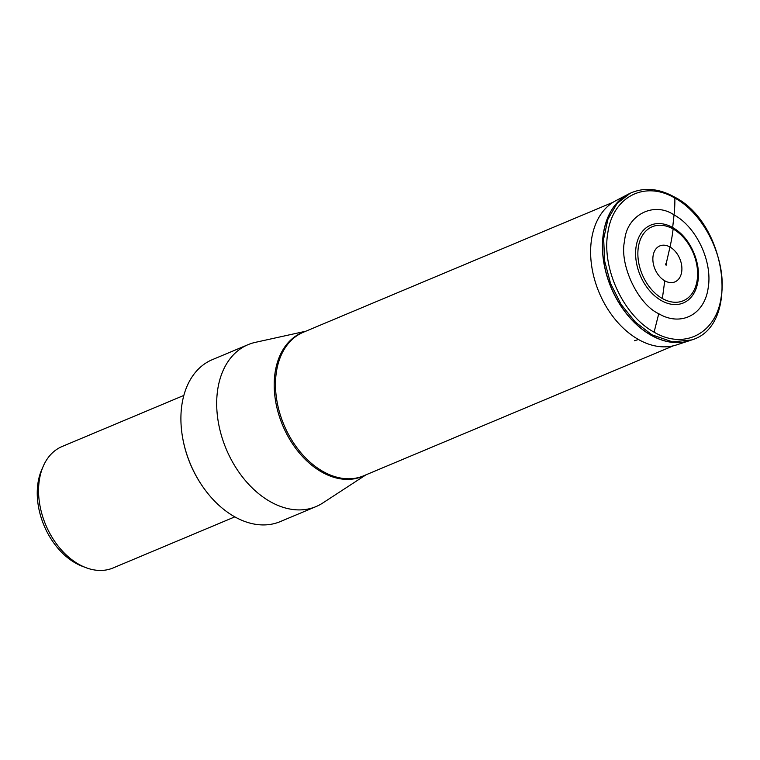 <?xml version="1.0" encoding="UTF-8"?>
<svg xmlns="http://www.w3.org/2000/svg" width="760" height="760" viewBox="0 0 760 760"><rect width="100%" height="100%" fill="white"/><g stroke="black" fill="none" stroke-linecap="round" stroke-linejoin="round"><path stroke-width="1.14" d="M665.997 264.48L669.997 247.009A130.862 70.756 -60.5 0 0 673.113 228.998A2.764 1.492 -60.5 0 0 672.667 227.525A42.189 29.089 67.2 0 0 636.12 246.582A42.189 29.089 67.2 0 0 661.352 300.589A42.189 29.089 67.2 0 0 697.708 282.653C701.47 264.166 691.068 239.391 675.241 229.121A42.189 29.089 67.2 0 0 672.667 227.525L674.044 214.918C696.464 226.936 712.766 261.82 708.168 287.935C704.596 314.63 680.989 326.952 658.749 313.709L654.094 332.158C623.675 315.846 601.549 268.498 607.791 233.064C612.645 196.831 644.689 180.12 674.851 198.084C705.28 214.386 727.406 261.744 721.154 297.179C716.309 333.412 684.266 350.123 654.094 332.158M366.054 474.791L322.724 503.034A87.809 60.553 -112.8 0 1 316.027 506.587A87.809 60.553 -112.8 0 1 270.275 501.667A87.809 60.553 -112.8 0 1 217.778 418.703A87.809 60.553 -112.8 0 1 248.064 344.66A87.809 60.553 -112.8 0 1 255.293 342.37L305.805 331.227M248.064 344.66L212.287 359.68A87.809 60.553 67.2 0 0 181.972 404.282A87.809 60.553 67.2 0 0 182.723 438.244A87.809 60.553 67.2 0 0 203.471 487.673A87.809 60.553 67.2 0 0 234.498 516.686A87.809 60.553 67.2 0 0 280.25 521.607L316.027 506.587M182.723 438.244L182.818 438.776A86.079 59.365 67.2 0 0 203.157 487.226L203.471 487.673M183.853 395.418L62.092 446.519A65.854 45.419 67.2 0 0 43.272 466.184A65.854 45.419 67.2 0 0 39.358 479.969A65.854 45.419 67.2 0 0 78.755 564.271A65.854 45.419 67.2 0 0 85.842 567.625A65.854 45.419 67.2 0 0 113.069 567.967L234.821 516.866M43.272 466.184L41.714 469.737A62.652 43.206 67.2 0 0 38 482.856A62.652 43.206 67.2 0 0 82.222 566.247L85.842 567.625M658.749 313.709C637.744 304.228 618.982 264.072 624.635 240.692C626.553 215.194 653.723 201.02 674.044 214.918A130.34 70.471 -60.5 0 0 674.851 198.084A2.764 1.492 -60.5 0 0 673.274 196.992M673.113 228.998A130.862 70.756 119.5 0 1 669.997 247.009A19.503 13.452 -112.8 0 1 681.663 271.976A19.503 13.452 -112.8 0 1 664.762 280.791L662.359 298.509A40.128 27.673 -112.8 0 1 638.352 247.133A40.128 27.673 -112.8 0 1 673.113 228.998A40.128 27.673 -112.8 0 1 697.119 280.373A40.128 27.673 -112.8 0 1 662.359 298.509M666.149 263.863A0.694 0.475 67.2 0 0 665.959 265.059A0.694 0.475 67.2 0 0 666.149 263.863L669.997 247.009A19.503 13.452 67.2 0 0 653.096 255.826A19.503 13.452 67.2 0 0 664.762 280.791M674.044 214.918A130.34 70.471 -60.5 0 0 674.851 198.084M691.667 339.938L672.372 341.838L651.938 334.808L635.36 322.078L621.139 304.475L610.565 283.49L604.608 260.927L603.668 238.802L607.971 219.098L617.063 203.48L630.116 193.296C643.91 187.083 658.644 188.309 674.329 196.954C727.101 223.24 740.667 325.822 691.667 339.948M628.634 194.009A79.515 54.834 67.2 0 0 627.969 194.351L629.308 193.677A79.524 54.843 67.2 0 0 603.725 261.26A79.524 54.843 67.2 0 0 651.082 335.131A79.524 54.843 67.2 0 0 690.831 340.262L691.704 339.938M690.831 340.262L676.333 344.983A78.356 54.036 -112.8 0 1 638.447 339.492A78.356 54.036 67.2 0 1 591.926 267.644A78.356 54.036 67.2 0 1 615.781 200.716A78.356 54.036 67.2 0 0 615.781 200.716L627.969 194.351A79.515 54.834 67.2 0 0 603.763 262.267A79.515 54.834 67.2 0 0 650.968 335.179A79.515 54.834 67.2 0 0 689.406 340.746L689.406 340.746A79.515 54.834 67.2 0 0 690.118 340.508M634.467 340.746L638.447 339.492M613.139 202.236L303.306 332.272A77.843 53.684 67.2 0 0 276.45 397.926A77.843 53.684 67.2 0 0 323 471.476A77.843 53.684 67.2 0 0 363.565 475.836L673.398 345.8M365.075 475.199A77.966 53.77 -112.8 0 1 321.784 472.074A77.966 53.77 -112.8 0 1 274.901 396.378A77.966 53.77 -112.8 0 1 304.827 331.635M629.308 193.677L630.154 193.277"/></g></svg>
